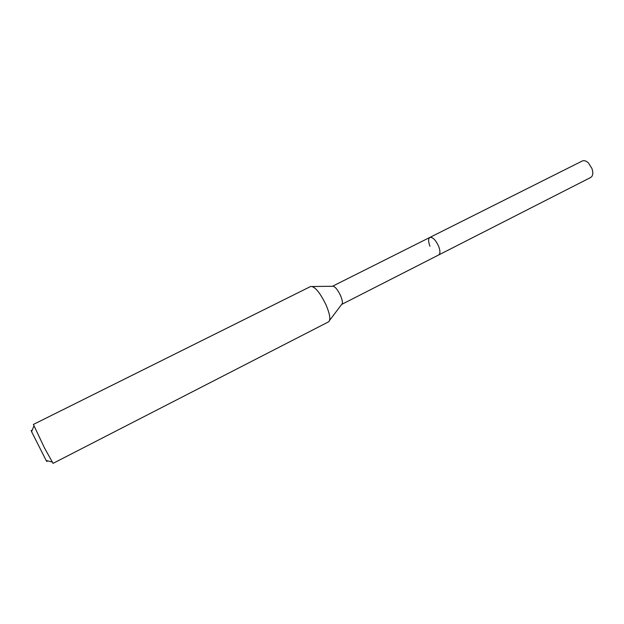 <?xml version="1.0" encoding="UTF-8"?>
<svg xmlns="http://www.w3.org/2000/svg" width="624" height="624" viewBox="0 0 624 624"><rect width="100%" height="100%" fill="white"/><g stroke="black" fill="none" stroke-linecap="round" stroke-linejoin="round"><path stroke-width="0.94" d="M429.85 237.432L332.522 286.237C334.807 286.135 337.514 289.318 340.634 295.792C342.553 300.518 342.911 303.381 341.702 304.403L590.686 177.481C592.379 176.498 593.05 174.478 592.699 171.421L591.958 168.527L588.416 162.95C586.162 160.852 584.134 160.196 582.34 160.969L429.85 237.432C432.721 237.003 435.638 239.92 438.61 246.184C440.326 250.801 440.357 253.726 438.711 254.951C440.357 253.726 440.326 250.801 438.61 246.184C435.638 239.92 432.721 237.003 429.85 237.432C428.189 238.688 428.228 241.621 429.959 246.238M328.458 321.89L328.606 321.828C330.782 319.964 329.979 314.449 326.204 305.269C320.081 292.625 314.917 286.346 310.721 286.447L33.384 424.437L44.577 448.102L53.056 463.359L328.606 321.828M31.832 431.145C31.075 429.983 31.005 430.17 31.606 431.707L46.153 460.481C47.026 461.877 47.221 461.924 46.738 460.629M341.648 304.426L329.628 320.354M332.467 286.268L312.515 286.502M46.153 460.481L52.073 462.01M31.606 431.707L33.883 426.028"/></g></svg>
